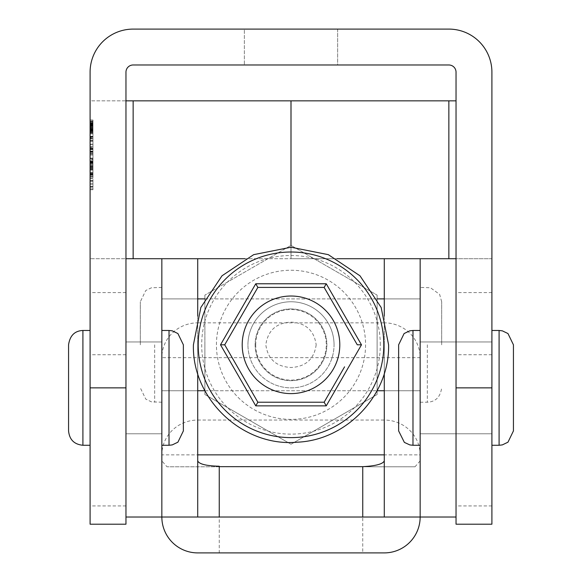 <?xml version="1.0" encoding="UTF-8"?>
<svg xmlns="http://www.w3.org/2000/svg" width="582" height="582" viewBox="0 0 582 582"><rect width="100%" height="100%" fill="white"/><g stroke="black" fill="none" stroke-linecap="round" stroke-linejoin="round"><path stroke-width="0.44" stroke-dasharray="2.91 2.18" d="M90.094 183.745L90.094 189.725L90.094 183.745M92.96 183.745L92.96 189.725L92.96 183.745M92.96 162.727L92.96 122.984L92.96 175.015L92.96 125.792L92.96 169.26L92.96 162.218L92.96 162.727L90.094 162.727L90.094 169.26L90.094 151.567L90.094 159.868L92.96 159.868L92.96 159.359L90.094 159.359M92.96 163.418L90.094 163.418L90.094 162.727M92.96 154.674L90.094 154.674L90.094 120.023L90.094 175.015L90.094 122.984L90.094 175.015L90.094 123.69L90.094 165.383L92.96 165.383L90.094 165.39L90.094 151.567L92.96 151.567L92.96 159.359M92.96 166.874L90.094 166.874L92.96 166.874M92.96 141.419L90.094 141.419L90.094 180.646L90.094 141.419L92.96 141.419L92.96 180.646L90.094 180.646L92.96 180.646L92.96 141.419M92.96 147.217L92.96 144.838L90.094 144.838L90.094 176.033L90.094 144.838L92.96 144.838L92.96 176.033L90.094 176.033L92.96 176.033L92.96 147.217L90.094 147.217M337.64 29.1L337.64 64.98L244.36 64.98L337.64 64.98L244.36 64.98L337.64 64.98L337.64 29.1L244.36 29.1L244.36 64.98L244.36 29.1L337.64 29.1M456.033 524.2L456.033 72.153A7.173 7.173 0 0 0 448.86 64.98L133.14 64.98A7.173 7.173 0 0 0 125.967 72.153L125.967 100.853L90.69 100.853L290.985 100.853L290.985 258.714L491.31 258.714L456.033 258.714L456.033 517.02L420.153 517.02L420.153 258.714L420.153 517.02A35.88 35.88 0 0 1 384.28 552.9L219.247 552.9L219.247 517.02L420.153 517.02L362.753 517.02L362.753 552.9M491.906 387.867L491.906 445.266L491.906 387.867M90.094 387.867L90.094 433.786L90.094 387.867M125.967 524.2L125.967 258.714L125.967 517.02L362.753 517.02L362.753 466.793L415.002 466.793L166.998 466.793L219.247 466.793L219.247 517.02L161.847 517.02L161.847 258.714L197.72 258.714L161.847 258.714L161.847 357.654L420.153 357.654A35.88 34.811 0 0 0 384.28 322.843L384.28 420.051A35.88 34.811 180 0 1 420.153 454.862L384.28 454.862L384.28 258.714L420.153 258.714L420.153 517.02A35.88 35.88 0 0 1 384.28 552.9M90.094 120.096L90.094 133.831L90.094 120.096L92.96 120.096L92.96 121.762L90.094 121.762L92.96 121.762L92.96 126.963L90.094 126.963L90.094 132.005L90.094 121.929L90.094 126.963L92.96 126.963L92.96 132.165L90.094 132.165L92.96 132.165L92.96 133.831L90.094 133.831L92.96 133.831L92.96 120.176L90.094 120.176L90.094 169.864L90.094 120.176L90.094 133.678L90.094 120.176L90.094 126.294L90.094 120.176L92.96 120.176L92.96 133.678L90.094 133.678L90.094 121.849L90.094 133.678L90.094 124.199L90.094 133.678L92.96 133.678L92.96 128.149L90.094 128.135L92.96 128.135L92.96 125.792L90.094 125.792L92.96 125.792L92.96 123.69L90.094 123.69L92.96 123.69L90.094 123.69L92.96 123.69L92.96 125.792L90.094 125.792L92.96 125.792L90.094 125.792L92.96 125.792L92.96 123.69L90.094 123.69L92.96 123.69L92.96 125.792L90.094 125.792L92.96 125.792L92.96 128.091L90.094 128.091L92.96 128.091L92.96 148.999L90.094 148.999L90.094 172.199L90.094 148.999L92.96 148.999L92.96 151.109L90.094 151.109L92.96 151.109L92.96 148.999L90.094 148.999L92.96 148.999L92.96 125.792L90.094 125.792L92.96 125.792L92.96 123.69L90.094 123.69L92.96 123.69L92.96 125.792L90.094 125.792L92.96 125.792L92.96 169.864L90.094 169.864L90.094 174.309L90.094 169.864L92.96 169.864L92.96 128.135L90.094 128.149L92.96 128.149L92.96 133.678L90.094 133.678L92.96 133.678L92.96 120.176L90.094 120.176L92.96 120.176L92.96 126.294L90.094 126.294L92.96 126.294L92.96 120.176L90.094 120.176L92.96 120.176L92.96 133.831L90.094 133.831L92.96 133.831L92.96 120.096L90.094 120.096M90.094 172.199L90.094 174.309L90.094 172.199L92.96 172.199L90.094 172.199L92.96 172.199L92.96 174.309L90.094 174.309L92.96 174.309L92.96 172.199L90.094 172.199L92.96 172.199L92.96 169.864L92.96 172.199L90.094 172.199L92.96 172.199L92.96 174.309L90.094 174.309L92.96 174.309L92.96 172.199L90.094 172.199M125.967 292.586L90.094 292.586L90.094 100.853L90.69 100.853L90.094 100.853L90.094 72.153A43.053 43.053 0 0 1 133.14 29.1L448.86 29.1A43.053 43.053 0 0 1 491.906 72.153L491.906 100.853L491.31 100.853L491.906 100.853L491.906 524.2M90.094 292.586L90.094 524.2M92.96 140.371L92.96 174.782L92.96 138.894L90.094 138.894L90.094 174.782L90.094 138.894L92.96 138.894L92.96 129.102L90.094 129.102L92.96 129.102L92.96 125.246L90.094 125.246L92.96 125.246L92.96 123.464L90.094 123.464L92.96 123.464L92.96 125.246L90.094 125.246L92.96 125.246L92.96 138.894L90.094 138.894L92.96 138.894L92.96 140.371L90.094 140.371M92.96 137.839L92.96 175.015L92.96 122.984L92.96 137.046L92.96 125.094L90.094 125.094L90.094 175.015L90.094 122.984L90.094 172.905L90.094 125.094L92.96 125.094L90.094 125.094L92.96 125.094L92.96 137.839L90.094 137.839M90.094 121.34L90.094 124.199L90.094 120.023L90.094 121.34L92.96 121.34L92.96 124.199L90.094 124.199L92.96 124.199L92.96 133.678L90.094 133.678L92.96 133.678L92.96 128.149L90.094 128.149L92.96 128.149L92.96 133.678L90.094 133.678L92.96 133.678L92.96 120.176L90.094 120.176L92.96 120.176L92.96 124.148L90.094 124.148L92.96 124.148L92.96 120.176L90.094 120.176L92.96 120.176L92.96 133.678L90.094 133.678L92.96 133.678L92.96 122.642L90.094 122.642L92.96 122.642L92.96 121.849L90.094 121.849L92.96 121.849L92.96 122.562L90.094 122.562M491.31 258.714L491.906 258.714L491.31 258.714M456.033 100.853L291.015 100.853L291.015 258.714L90.094 258.714L125.967 258.714L125.967 517.02M125.967 100.853L125.967 258.714L161.847 258.714L161.847 517.02L161.847 460.871L166.998 466.793M336.92 258.714L291.015 258.714L291.015 245.4L377.107 295.103L291 245.393L204.893 295.103L291 245.393L290.985 258.714L245.08 258.714M92.96 149.152L90.094 149.152L92.96 149.152M92.96 137.847L92.96 175.015L92.96 122.984L90.094 122.984L92.96 122.984L90.094 122.984L92.96 122.984L92.96 137.847L90.094 137.847M92.96 175.015L92.96 162.356L92.96 175.015L90.094 175.015M92.96 172.905L90.094 172.905M92.96 144.154L90.094 144.154M92.96 161.941L90.094 161.941M92.96 166.248L90.094 166.248M92.96 161.039L90.094 161.039M92.96 158.137L90.094 158.137M92.96 162.502L90.094 162.502M92.96 162.56L90.094 162.56M92.96 148.606L90.094 148.606M92.96 127.902L90.094 127.902L92.96 127.902M92.96 136.341L90.094 136.341L92.96 136.341M92.96 127.342L90.094 127.342M92.96 130.484L90.094 130.484M92.96 130.419L90.094 130.419M92.96 167.987L90.094 167.987L92.96 167.987M92.96 170.097L90.094 170.097L92.96 170.097M92.96 151.211L90.094 151.211M92.96 137.243L90.094 137.243M92.96 132.652L90.094 132.652M92.96 137.046L90.094 137.046M92.96 133.554L90.094 133.554M92.96 129.182L90.094 129.182M92.96 149.705L90.094 149.705M92.96 151.815L90.094 151.815M92.96 162.509L90.094 162.509L92.96 162.524M92.96 168.533L90.094 168.533M92.96 164.16L90.094 164.16M92.96 160.952L90.094 160.952M92.96 165.048L90.094 165.048M92.96 163.411L90.094 163.411M92.96 174.782L90.094 174.782L92.96 174.782M92.96 140.669L90.094 140.669L90.094 167.369L90.094 140.669L92.96 140.669L92.96 167.369L92.96 140.669L90.094 140.669L92.96 140.669M92.96 167.369L90.094 167.369L92.96 167.369M92.96 136.675L90.094 136.675L92.96 136.661M92.96 162.953L90.094 162.953M92.96 162.356L90.094 162.356M92.96 163.12L90.094 163.12M92.96 152.128L90.094 152.128M92.96 138.451L90.094 138.451M92.96 169.864L90.094 169.864L92.96 169.864L92.96 151.109L90.094 151.109L92.96 151.109L92.96 169.864M92.96 132.55L92.96 120.023L92.96 133.831L92.96 121.762L92.96 130.928L90.094 130.928L92.96 130.899L92.96 126.963L92.96 132.005L92.96 130.899L90.094 130.899L92.96 130.899L92.96 123.028L92.96 126.963L90.094 126.963L92.96 126.963L90.094 126.963L92.96 126.963L92.96 132.165L90.094 132.165L92.96 132.165L92.96 133.831L92.96 132.55L90.094 132.55M92.96 125.996L90.094 125.996L92.96 125.996M92.96 121.929L92.96 123.028L92.96 121.929L90.094 121.929L90.094 123.028L90.094 121.929L92.96 121.929L92.96 123.028L90.094 123.028L92.96 123.028L92.96 126.963L92.96 121.929M92.96 132.005L90.094 132.005L92.96 132.005L92.96 130.899L92.96 132.005M92.96 128.062L90.094 128.062M92.96 130.041L90.094 130.041M92.96 132.703L90.094 132.703M92.96 129.699L90.094 129.699L92.96 129.699M92.96 131.285L90.094 131.285M92.96 131.925L90.094 131.925M92.96 131.365L90.094 131.365M92.96 130.266L90.094 130.266M92.96 129.4L90.094 129.4M92.96 128.644L90.094 128.644M92.96 126.905L90.094 126.905M92.96 126.098L90.094 126.098M92.96 123.973L90.094 123.973M92.96 121.223L90.094 121.223M92.96 122.562L92.96 133.678L92.96 120.023L90.094 120.023L92.96 120.023L92.96 121.34M92.96 121.456L90.094 121.456M92.96 124.694L90.094 124.686M92.96 123.66L90.094 123.66M92.96 125.414L90.094 125.414M92.96 127.327L90.094 127.327M92.96 120.176L90.094 120.176L92.96 120.176L92.96 126.294L90.094 126.294L92.96 126.294L92.96 120.176M92.96 121.762L90.094 121.762L92.96 121.762L92.96 120.096L92.96 121.762M92.96 133.831L90.094 133.831M92.96 126.963L90.094 126.963L92.96 126.963M92.96 123.028L90.094 123.028L92.96 123.028M92.96 130.899L90.094 130.899M92.96 122.635L90.094 122.635M92.96 124.279L90.094 124.279L92.96 124.279M92.96 133.678L90.094 133.678L92.96 133.678M92.96 121.303L90.094 121.303M92.96 158.675L92.96 159.868L90.094 159.868L90.094 151.567L92.96 151.567L90.094 151.567L92.96 151.567L92.96 158.675L90.094 158.675M92.96 169.136L90.094 169.136L92.96 169.136M92.96 153.473L90.094 153.473L92.96 153.473M90.094 154.674L90.094 169.26L92.96 169.26L90.094 169.26L90.094 163.418M92.96 162.218L90.094 162.218L92.96 162.218M92.96 169.26L90.094 169.26L92.96 169.26M90.094 186.866L90.094 180.602L90.094 186.866L92.96 186.866L92.96 184.101L90.094 184.101L92.96 184.101L92.96 186.866L90.094 186.866L92.96 187.106L92.96 180.602L92.96 186.866L90.094 186.866L92.96 186.866M92.96 180.842L92.96 183.868L92.96 180.842L90.094 180.602L90.094 183.868L90.094 180.842L92.96 180.842M92.96 187.106L90.094 187.106L92.96 187.106M92.96 180.602L90.094 180.602L92.96 180.602M92.96 183.868L90.094 183.868L92.96 183.868M92.96 180.827L90.094 180.827M92.96 183.905L90.094 183.905M377.107 344.813L377.107 390.74L377.107 344.813M316.179 344.813C314.127 359.159 305.732 366.718 291 367.504C276.21 366.675 267.815 359.116 265.821 344.813C267.865 330.481 276.261 322.915 291 322.122C305.754 322.923 314.142 330.489 316.179 344.813M204.893 344.813L204.893 390.74L204.893 344.813M291 308.94A35.88 35.88 0 0 0 255.12 344.813A35.88 35.88 0 0 0 291 380.693A35.88 35.88 0 0 0 326.88 344.813A35.88 35.88 0 0 0 291 308.94A35.88 35.88 0 0 0 255.12 344.813A35.88 35.88 0 0 0 291 380.693A35.88 35.88 0 0 0 326.88 344.813A35.88 35.88 0 0 0 291 308.94M291 419.382A74.569 74.569 0 0 1 216.431 344.813A74.569 74.569 0 0 1 291 270.244A74.569 74.569 0 0 1 365.569 344.813A74.569 74.569 0 0 1 291 419.382A74.569 74.569 0 0 1 216.431 344.813A74.569 74.569 0 0 1 291 270.244A74.569 74.569 0 0 1 365.569 344.813A74.569 74.569 0 0 1 291 419.382M204.893 394.531L291 444.241L377.107 394.531L291 444.241L204.893 394.531L204.893 295.103L204.893 394.531M377.107 295.103L377.107 394.531L377.107 295.103M161.847 387.867L161.847 341.947L161.847 387.867M197.72 344.813L197.72 390.74L197.72 344.813M161.847 344.813L161.847 402.22L161.847 344.813M420.153 344.813L420.153 402.22L420.153 344.813M384.28 344.813L384.28 390.74L384.28 344.813M420.153 387.867L420.153 445.266L420.153 387.867M456.033 517.02L456.033 258.714L384.28 258.714M197.72 258.714L197.72 517.02M384.28 517.02L384.28 454.862M420.153 460.871L415.002 466.793M161.847 460.871L161.847 454.862A35.88 34.811 180 0 1 197.72 420.051L197.72 322.843A35.88 34.811 0 0 0 161.847 357.654L161.847 454.862L197.72 454.862M197.72 552.9A35.88 35.88 0 0 1 161.847 517.02A35.88 35.88 0 0 0 197.72 552.9L219.247 552.9M219.247 466.655L362.753 466.655M197.72 420.051L384.28 420.051M197.72 322.843L384.28 322.843M384.28 316.15L384.28 373.484M197.72 316.15L197.72 373.484M68.567 344.813L68.567 430.92M183.366 430.92L183.366 344.813M161.847 390.828L161.847 330.467L161.847 390.828M90.094 390.238L90.094 341.947L90.094 390.238M161.847 390.238L161.847 341.947L161.847 390.238M90.094 390.828L90.094 330.467L90.094 390.828M441.68 344.813L441.68 301.76L441.68 344.813M140.32 344.813L140.32 301.76L140.32 344.813M513.433 430.92L513.433 344.813M398.634 344.813L398.634 430.92M255.716 344.813A35.284 35.284 0 0 1 291 309.537A35.284 35.284 0 0 1 326.284 344.813A35.284 35.284 0 0 1 291 380.097A35.284 35.284 0 0 1 255.716 344.813M334.053 344.813A43.053 43.053 0 0 0 291 301.76A43.053 43.053 0 0 0 247.947 344.813A43.053 43.053 0 0 1 291 301.76A43.053 43.053 0 0 1 334.053 344.813A43.053 43.053 0 0 1 291 387.867A43.053 43.053 0 0 1 247.947 344.813A43.053 43.053 0 0 0 291 387.867A43.053 43.053 0 0 0 334.053 344.813M329.165 393.512L344.559 366.849M357.283 344.813L340.71 316.113M257.855 287.413L233.593 329.448M233.593 360.185L241.29 373.513M260.212 402.22L319.431 402.22M92.96 161.432L90.094 161.432M491.906 292.586L456.033 292.586M491.906 354.729L456.033 354.729M491.906 505.933L456.033 505.933M125.967 505.933L90.094 505.933M125.967 354.729L90.094 354.729M133.14 100.853L133.14 258.714M448.86 258.714L448.86 100.853M92.96 147.959L90.094 147.959M92.96 126.338L90.094 126.338M92.96 148.555L90.094 148.555M92.96 176.492L90.094 176.492M92.96 173.516L90.094 173.516M92.96 146.613L90.094 146.613M92.96 147.952L90.094 147.952M92.96 173.654L90.094 173.654M92.96 173.96L90.094 173.96M92.96 153.066L90.094 153.066M92.96 158.573L90.094 158.573M92.96 166.663L90.094 166.663M92.96 154.965L90.094 154.965M92.96 186.524L90.094 186.524L92.96 186.524M92.96 181.184L90.094 181.184L92.96 181.184M92.96 181.038L90.094 181.038M82.913 445.266L82.913 330.467M169.02 330.467L169.02 445.266M427.334 344.813L427.334 402.22L427.334 344.813M154.667 344.813L154.667 402.22L154.667 344.813M499.087 330.467L499.087 445.266M412.98 445.266L412.98 330.467M380.301 344.813A89.301 89.301 0 0 0 291 255.513A89.301 89.301 0 0 0 201.699 344.813A89.301 89.301 0 0 0 291 434.121A89.301 89.301 0 0 0 380.301 344.813M92.96 189.725L90.094 189.725M92.96 178.616L90.094 178.616M491.906 433.786L420.153 433.786L491.906 433.786M125.967 433.786L161.847 433.786L125.967 433.786M125.967 341.947L161.847 341.947L125.967 341.947M491.906 341.947L420.153 341.947L491.906 341.947M92.96 188.866L90.094 188.866M92.96 177.765L90.094 177.765M204.893 390.74L377.107 390.74L204.893 390.74M204.893 298.893L377.107 298.893L204.893 298.893M161.847 298.893L197.72 298.893L161.847 298.893M384.28 298.893L420.153 298.893L384.28 298.893M384.28 390.74L420.153 390.74L384.28 390.74M161.847 390.74L197.72 390.74L161.847 390.74M420.153 402.22L427.334 402.22C435.562 401.842 440.341 397.055 441.68 387.867M161.847 402.22L151.429 401.849L145.784 399.136L140.32 387.867M441.68 301.76L439.628 294.361L430.462 287.755L420.153 287.413M161.847 287.413L151.429 287.784L145.784 290.491L140.32 301.76"/><path stroke-width="0.87" d="M456.033 387.867L456.033 72.153A7.173 7.173 0 0 0 448.86 64.98L133.14 64.98A7.173 7.173 0 0 0 125.967 72.153L125.967 524.2L90.094 524.2L90.094 72.153A43.053 43.053 0 0 1 133.14 29.1L448.86 29.1A43.053 43.053 0 0 1 491.906 72.153L491.906 387.867L456.033 387.867L456.033 524.2L491.906 524.2L491.906 387.867M245.08 258.714L125.967 258.714L133.14 258.714L133.14 100.853L125.967 100.853M125.967 517.02L161.847 517.02L161.847 258.714L133.14 258.714M133.14 100.853L290.985 100.853L290.985 245.4L291.015 100.853L448.86 100.853L448.86 258.714L456.033 258.714L420.153 258.714L448.86 258.714M456.033 100.853L448.86 100.853M336.92 258.714L384.28 258.714L384.28 316.15M384.28 258.714L420.153 258.714L420.153 517.02L456.033 517.02M420.153 517.02L161.847 517.02A35.88 35.88 0 0 0 197.72 552.9L384.28 552.9A35.88 35.88 0 0 0 420.153 517.02M384.28 460.871C382.912 464.05 375.732 465.978 362.753 466.655L219.247 466.655L219.247 517.02M219.247 466.233C206.268 465.898 199.088 464.109 197.72 460.871M197.72 454.862L384.28 454.862M384.28 373.484L384.28 517.02M197.72 258.714L197.72 316.15M197.72 373.484L197.72 517.02M82.913 445.266C74.198 444.422 69.418 439.636 68.567 430.92L68.567 344.813C69.905 335.625 74.685 330.845 82.913 330.467L82.913 445.266L90.094 445.266M183.366 344.813L183.366 430.92L177.903 442.189L172.257 444.903L169.02 445.266L169.02 330.467L172.257 330.838L177.903 333.544L183.366 344.813M499.087 330.467L502.324 330.838L507.97 333.544L513.433 344.813L513.433 430.92L507.97 442.189L502.324 444.903L499.087 445.266L499.087 330.467L491.906 330.467M398.634 430.92L398.634 344.813L404.097 333.544L409.743 330.838L412.98 330.467L412.98 445.266L409.852 444.924L404.366 442.393L398.634 430.92M339.793 344.813A48.793 48.793 0 0 0 291 296.02A48.793 48.793 0 0 0 242.207 344.813A48.793 48.793 0 0 0 291 393.607A48.793 48.793 0 0 0 339.793 344.813M361.487 344.813L326.24 405.858L255.76 405.858L220.513 344.813L255.76 283.776L326.24 283.776L361.487 344.813L357.283 344.813L324.145 287.413L257.855 287.413L224.717 344.813L257.855 402.22L324.145 402.22L344.559 366.849M319.431 402.22L324.145 402.22L329.165 393.512M340.71 316.113L324.145 287.413L257.855 287.413L255.76 283.776M233.593 329.448L224.717 344.813L233.593 360.185M241.29 373.513L257.855 402.22L260.212 402.22M326.24 283.776L324.145 287.413M224.717 344.813L220.513 344.813M326.24 405.858L324.145 402.22M257.855 402.22L255.76 405.858M125.967 387.867L90.094 387.867M362.753 466.655L362.753 517.02M383.8 344.813A92.8 92.8 0 0 0 291 252.013A92.8 92.8 0 0 0 198.2 344.813A92.8 92.8 0 0 0 291 437.62A92.8 92.8 0 0 0 383.8 344.813M161.847 330.467L169.02 330.467M82.913 330.467L90.094 330.467M161.847 445.266L169.02 445.266M384.28 390.74L377.107 390.74M204.893 390.74L197.72 390.74M384.28 298.893L377.107 298.893M204.893 298.893L197.72 298.893M420.153 445.266L412.98 445.266M499.087 445.266L491.906 445.266M420.153 330.467L412.98 330.467M193.413 344.813L200.841 307.471L221.997 275.81L253.657 254.661L291 247.234L328.343 254.661L360.003 275.81L381.159 307.471L388.587 344.813C389.751 394.734 347.01 440.239 297.126 442.204C242.927 447.158 191.878 399.216 193.413 344.813"/></g></svg>
